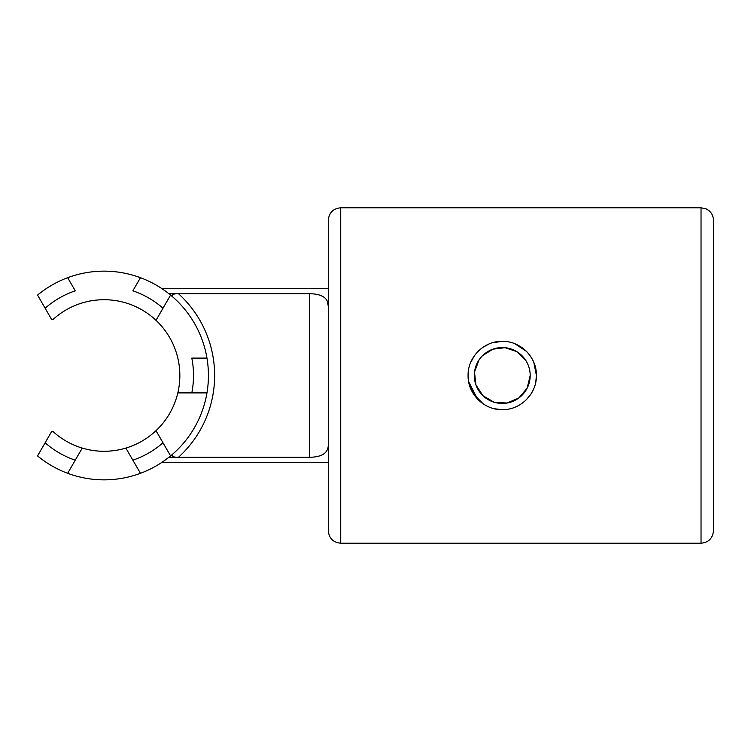 <?xml version="1.0" encoding="UTF-8"?>
<svg xmlns="http://www.w3.org/2000/svg" width="751" height="751" viewBox="0 0 751 751"><rect width="100%" height="100%" fill="white"/><g stroke="black" fill="none" stroke-linecap="round" stroke-linejoin="round"><path stroke-width="1.13" d="M533.848 362.508L536.411 375.5C536.843 393.815 520.546 410.084 502.269 409.661C483.935 410.093 467.666 393.834 468.08 375.509C467.657 357.213 483.897 340.916 502.222 341.339C520.518 340.907 536.824 357.119 536.411 375.5A34.161 34.161 0 0 0 535.745 368.797M501.997 409.661L494.242 408.713M483.24 403.888L473.646 394.2L468.596 381.424M470.68 362.414L474.454 355.627M515.092 343.836L521.232 347.093M701.03 543.217L340.738 543.217C333.191 542.485 329.051 538.345 328.309 530.797L328.309 220.203C329.051 212.655 333.191 208.515 340.738 207.783L701.03 207.783L706.231 208.919L708.644 210.383C711.76 212.918 713.356 216.185 713.45 220.203L713.45 530.797C712.718 538.345 708.568 542.485 701.03 543.217L701.03 207.783M525.493 359.973L516.622 351.534L504.991 347.685L492.834 349.177L482.489 355.73M479.016 359.945L474.51 372.055L475.927 384.916L482.949 395.73L494.102 402.245L507.009 403.043L518.875 397.964L527.193 388.098L530.197 375.5A27.956 27.956 0 0 0 488.272 351.29A27.956 27.956 0 0 0 488.272 399.71A27.956 27.956 0 0 0 530.197 375.5M535.688 368.497L533.83 362.48M526.357 351.299L514.979 343.798M502.513 341.339L492.797 342.663M489.126 343.949L483.212 347.131M474.651 355.354L470.67 362.442M468.615 381.536L477.486 399.044M526.535 399.523L530.873 394.144M535.782 382.043L536.411 375.5M533.783 362.358A34.161 34.161 0 0 0 521.269 347.122M468.746 382.231A34.161 34.161 0 0 0 470.699 388.624M328.309 288.534L161.934 288.656M162.291 288.9L165.802 291.36M172.664 296.852C171.341 294.711 173.274 293.669 178.485 293.716L309.675 293.716C322.085 293.904 328.29 298.1 328.309 306.286L327.286 301.038M168.891 293.716L178.485 293.716A110.575 110.575 0 0 1 178.485 457.284C173.284 457.331 171.341 456.289 172.664 454.148M328.309 444.714C328.318 452.891 322.104 457.087 309.675 457.284L168.891 457.284L162.807 461.762M206.966 392.895A104.361 104.361 0 0 0 206.966 358.105L191.805 358.105A89.453 89.453 0 0 1 191.805 392.895L206.966 392.895A104.361 104.361 0 0 1 170.58 455.913L156.011 430.68A75.785 75.785 0 0 0 177.827 392.895L191.805 392.895L177.827 392.895A75.785 75.785 0 0 0 52.899 319.597L51.697 319.597L45.126 308.21A89.453 89.453 0 0 1 75.25 290.815L67.674 277.692A104.361 104.361 0 0 0 37.55 295.087L45.126 308.21M206.966 358.105A104.361 104.361 0 0 0 170.58 295.087L162.995 308.21A89.453 89.453 0 0 0 132.871 290.815L140.446 277.692A104.361 104.361 0 0 0 67.674 277.692M75.25 460.185A89.453 89.453 0 0 1 45.126 442.79L51.697 431.403L52.899 431.403A75.785 75.785 0 0 0 82.244 448.075L67.674 473.308A104.361 104.361 0 0 0 140.446 473.308L125.877 448.075A75.785 75.785 0 0 0 156.011 430.68L162.995 442.79A89.453 89.453 0 0 1 132.871 460.185L125.877 448.075A75.785 75.785 0 0 1 82.244 448.075L75.25 460.185M162.995 308.21L156.011 320.32L162.995 308.21M140.446 473.308A104.361 104.361 0 0 0 170.58 455.913M45.126 442.79L37.55 455.913A104.361 104.361 0 0 0 67.674 473.308M170.58 295.087A104.361 104.361 0 0 0 140.446 277.692M340.738 543.217L340.738 207.783M309.675 293.716L309.675 457.284M328.309 462.466L161.756 462.466"/></g></svg>
